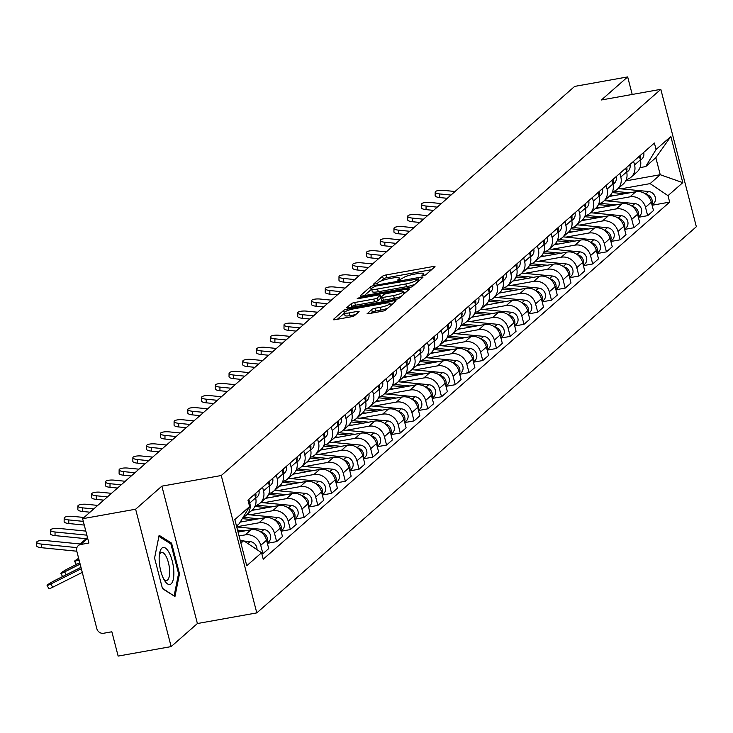 <?xml version="1.0" encoding="UTF-8"?>
<svg xmlns="http://www.w3.org/2000/svg" width="733" height="733" viewBox="0 0 733 733"><rect width="100%" height="100%" fill="white"/><g stroke="black" fill="none" stroke-linecap="round" stroke-linejoin="round"><path stroke-width="1.1" d="M423.253 275.755L425.69 274.893L434.871 266.821A2.84 0.559 -14.5 0 0 435.008 266.583A2.84 0.559 -14.5 0 0 433.121 266.528L386.062 274.957A2.84 0.559 -14.5 0 0 382.58 276.185L373.399 284.257L377.055 283.607L378.246 282.562A9.089 1.778 -14.5 0 1 389.379 278.632L393.3 277.926A9.089 1.778 -14.5 0 1 399.329 278.082A9.089 1.778 -14.5 0 1 398.899 278.861L397.616 280.07L398.935 280.107L402.564 278.201A9.089 1.778 -14.5 0 1 413.696 274.279L417.618 273.574A9.089 1.778 -14.5 0 1 423.647 273.73A9.089 1.778 -14.5 0 1 423.216 274.509L421.933 275.718L423.253 275.755M367.288 313.312A2.84 0.559 -14.5 0 0 367.151 313.55A2.84 0.559 -14.5 0 0 369.038 313.605L382.241 311.241A2.84 0.559 -14.5 0 0 385.723 310.013L395.921 301.043A2.84 0.559 -14.5 0 0 396.058 300.805A2.84 0.559 -14.5 0 0 394.171 300.75L347.112 309.179A2.84 0.559 -14.5 0 0 343.63 310.407L333.423 319.377A2.84 0.559 -14.5 0 0 333.295 319.615A2.84 0.559 -14.5 0 0 335.173 319.661L351.125 316.812A2.84 0.559 -14.5 0 0 354.607 315.584L358.968 311.745A2.84 0.559 -14.5 0 0 359.106 311.498A2.84 0.559 -14.5 0 0 357.218 311.452L349.311 312.872A7.596 1.493 -14.5 0 1 344.272 312.744A7.596 1.493 -14.5 0 1 353.938 308.804L384.917 303.26A7.596 1.493 -14.5 0 1 389.965 303.389A7.596 1.493 -14.5 0 1 380.299 307.319L375.131 308.245A2.84 0.559 -14.5 0 0 371.649 309.473L367.389 313.697M221.265 475.515L161.865 486.153L135.623 509.215L82.609 518.707L574.663 86.402L627.668 76.91L601.417 99.972L660.818 89.334L221.265 475.515L256.797 612.898L696.35 226.717L660.818 89.334M409.133 287.611A2.84 0.559 -14.5 0 0 412.606 286.383L422.813 277.422A2.84 0.559 -14.5 0 0 422.95 277.175A2.84 0.559 -14.5 0 0 421.063 277.129L373.995 285.558A2.84 0.559 -14.5 0 0 370.522 286.786L360.315 295.747A2.84 0.559 -14.5 0 0 360.178 295.995A2.84 0.559 -14.5 0 0 362.065 296.04L409.133 287.611M409.362 289.233L399.164 298.194A2.84 0.559 -14.5 0 1 395.683 299.421L348.624 307.851A2.84 0.559 -14.5 0 1 346.736 307.805A2.84 0.559 -14.5 0 1 346.874 307.558L351.235 303.728A2.84 0.559 -14.5 0 1 354.717 302.5L373.803 299.082A2.84 0.559 -14.5 0 0 377.284 297.855L380.18 295.307A2.84 0.559 -14.5 0 0 380.317 295.06A2.84 0.559 -14.5 0 0 378.43 295.014L358.556 298.569L357.237 298.542L359.766 297.506L407.612 288.939A2.84 0.559 -14.5 0 1 409.5 288.985A2.84 0.559 -14.5 0 1 409.362 289.233M135.623 509.215L171.146 646.598L118.141 656.09L111.856 631.773L103.6 633.257A5.791 5.296 -131.3 0 1 96.848 628.712L76.736 550.959A5.791 5.296 -131.3 0 1 78.248 545.654L87.484 537.536M171.146 646.598L197.397 623.536L256.797 612.898M82.609 518.707L88.904 543.025L80.648 544.509A5.791 5.296 -131.3 0 0 78.248 545.654M632.212 94.456L627.668 76.91M633.605 161.297L634.558 164.971A13.313 12.168 48.7 0 1 631.086 177.166L636.904 172.053A13.313 12.168 -131.3 0 0 640.367 159.858L639.414 156.184M607.144 200.924L629.977 196.838A13.313 12.168 48.7 0 1 645.498 207.283L651.307 202.171A13.313 12.168 -131.3 0 0 635.786 191.725L609.059 196.517M651.307 202.171L653.479 210.554L647.67 215.658L638.37 217.325M631.086 177.166A13.313 12.168 48.7 0 1 626.257 179.658M645.498 207.283L647.67 215.658M619.861 173.364L620.814 177.038A13.313 12.168 48.7 0 1 617.351 189.233L623.16 184.13A13.313 12.168 -131.3 0 0 626.623 171.934L625.68 168.26M624.626 229.402L633.926 227.734L639.735 222.63L637.573 214.247A13.313 12.168 -131.3 0 0 622.051 203.801L595.324 208.593M617.351 189.233A13.313 12.168 48.7 0 1 612.513 191.734M593.4 213.001L616.233 208.914A13.313 12.168 48.7 0 1 631.754 219.359L633.926 227.734M606.118 185.44L607.071 189.114A13.313 12.168 48.7 0 1 603.607 201.309L609.416 196.206A13.313 12.168 -131.3 0 0 612.889 184.01L611.936 180.336M610.882 241.478L620.182 239.81L626 234.697L623.829 226.323A13.313 12.168 -131.3 0 0 608.308 215.878L581.581 220.66M603.607 201.309A13.313 12.168 48.7 0 1 598.769 203.801M579.656 225.077L602.489 220.981A13.313 12.168 48.7 0 1 618.011 231.426L620.182 239.81M592.383 197.516L593.327 201.19A13.313 12.168 48.7 0 1 589.863 213.385L595.682 208.273A13.313 12.168 -131.3 0 0 599.145 196.078L598.192 192.403M597.138 253.545L606.438 251.877L612.257 246.774L610.085 238.39A13.313 12.168 -131.3 0 0 594.564 227.945L567.837 232.737M589.863 213.385A13.313 12.168 48.7 0 1 585.035 215.878M565.922 237.144L588.755 233.057A13.313 12.168 48.7 0 1 604.276 243.503L606.438 251.877M578.639 209.583L579.592 213.257A13.313 12.168 48.7 0 1 576.12 225.452L581.938 220.349A13.313 12.168 -131.3 0 0 585.401 208.154L584.448 204.48M583.404 265.621L592.695 263.953L598.513 258.85L596.341 250.466A13.313 12.168 -131.3 0 0 580.82 240.021L554.093 244.813M576.12 225.452A13.313 12.168 48.7 0 1 571.291 227.954M552.178 249.22L575.011 245.134A13.313 12.168 48.7 0 1 590.532 255.57L592.695 263.953M564.896 221.659L565.849 225.333A13.313 12.168 48.7 0 1 562.385 237.529L568.194 232.425A13.313 12.168 -131.3 0 0 571.658 220.23L570.714 216.556M569.66 277.697L578.96 276.029L584.769 270.917L582.607 262.542A13.313 12.168 -131.3 0 0 567.085 252.097L540.358 256.88M562.385 237.529A13.313 12.168 48.7 0 1 557.547 240.021M538.434 261.296L561.267 257.201A13.313 12.168 48.7 0 1 576.789 267.646L578.96 276.029M551.152 233.735L552.105 237.41A13.313 12.168 48.7 0 1 548.641 249.605L554.45 244.492A13.313 12.168 -131.3 0 0 557.923 232.297L556.97 228.623M555.916 289.764L565.216 288.096L571.025 282.993L568.863 274.609A13.313 12.168 -131.3 0 0 553.342 264.164L526.615 268.956M548.641 249.605A13.313 12.168 48.7 0 1 543.804 252.097M524.691 273.363L547.524 269.277A13.313 12.168 48.7 0 1 563.045 279.722L565.216 288.096M537.417 245.802L538.361 249.477A13.313 12.168 48.7 0 1 534.898 261.672L540.716 256.568A13.313 12.168 -131.3 0 0 544.179 244.373L543.226 240.699M542.173 301.84L551.473 300.173L557.291 295.069L555.119 286.685A13.313 12.168 -131.3 0 0 539.598 276.24L512.871 281.023M534.898 261.672A13.313 12.168 48.7 0 1 530.069 264.173M510.956 285.439L533.789 281.353A13.313 12.168 48.7 0 1 549.31 291.789L551.473 300.173M523.674 257.879L524.626 261.553A13.313 12.168 48.7 0 1 521.154 273.748L526.972 268.644A13.313 12.168 -131.3 0 0 530.435 256.449L529.483 252.775M528.438 313.916L537.729 312.249L543.547 307.136L541.375 298.762A13.313 12.168 -131.3 0 0 525.854 288.316L499.127 293.099M521.154 273.748A13.313 12.168 48.7 0 1 516.325 276.24M497.212 297.516L520.045 293.42A13.313 12.168 48.7 0 1 535.566 303.865L537.729 312.249M509.93 269.955L510.883 273.629A13.313 12.168 48.7 0 1 507.419 285.824L513.228 280.712A13.313 12.168 -131.3 0 0 516.692 268.516L515.748 264.842M514.694 325.983L523.994 324.316L529.803 319.212L527.641 310.829A13.313 12.168 -131.3 0 0 512.12 300.383L485.393 305.175M507.419 285.824A13.313 12.168 48.7 0 1 502.581 288.316M483.468 309.583L506.301 305.496A13.313 12.168 48.7 0 1 521.823 315.941L523.994 324.316M496.186 282.022L497.139 285.696A13.313 12.168 48.7 0 1 493.675 297.891L499.485 292.788A13.313 12.168 -131.3 0 0 502.957 280.592L502.004 276.918M500.951 338.06L510.25 336.392L516.059 331.289L513.897 322.905A13.313 12.168 -131.3 0 0 498.376 312.46L471.649 317.242M493.675 297.891A13.313 12.168 48.7 0 1 488.838 300.393M469.725 321.659L492.558 317.572A13.313 12.168 48.7 0 1 508.079 328.008L510.25 336.392M482.451 294.098L483.395 297.772A13.313 12.168 48.7 0 1 479.932 309.967L485.75 304.864A13.313 12.168 -131.3 0 0 489.213 292.669L488.26 288.994M487.207 350.127L496.507 348.468L502.325 343.356L500.153 334.981A13.313 12.168 -131.3 0 0 484.632 324.536L457.905 329.319M479.932 309.967A13.313 12.168 48.7 0 1 475.103 312.46M455.99 333.726L478.823 329.639A13.313 12.168 48.7 0 1 494.344 340.085L496.507 348.468M468.708 306.174L469.661 309.848A13.313 12.168 48.7 0 1 466.188 322.044L472.006 316.931A13.313 12.168 -131.3 0 0 475.47 304.736L474.517 301.061M473.472 362.203L482.763 360.535L488.581 355.432L486.41 347.048A13.313 12.168 -131.3 0 0 470.888 336.603L444.161 341.395M466.188 322.044A13.313 12.168 48.7 0 1 461.359 324.536M442.246 345.802L465.079 341.715A13.313 12.168 48.7 0 1 480.601 352.161L482.763 360.535M454.964 318.241L455.917 321.915A13.313 12.168 48.7 0 1 452.453 334.111L458.262 329.007A13.313 12.168 -131.3 0 0 461.726 316.812L460.782 313.138M459.728 374.279L469.028 372.611L474.837 367.508L472.675 359.124A13.313 12.168 -131.3 0 0 457.154 348.679L430.427 353.462M452.453 334.111A13.313 12.168 48.7 0 1 447.616 336.612M428.503 357.878L451.336 353.782A13.313 12.168 48.7 0 1 466.857 364.228L469.028 372.611M441.22 330.317L442.173 333.991A13.313 12.168 48.7 0 1 438.71 346.187L444.519 341.083A13.313 12.168 -131.3 0 0 447.991 328.888L447.038 325.214M445.985 386.346L455.285 384.688L461.094 379.575L458.931 371.2A13.313 12.168 -131.3 0 0 443.41 360.755L416.683 365.538M438.71 346.187A13.313 12.168 48.7 0 1 433.872 348.679M414.759 369.945L437.592 365.859A13.313 12.168 48.7 0 1 453.113 376.304L455.285 384.688M427.486 342.393L428.429 346.068A13.313 12.168 48.7 0 1 424.966 358.263L430.784 353.15A13.313 12.168 -131.3 0 0 434.248 340.955L433.295 337.281M432.241 398.422L441.541 396.755L447.359 391.651L445.188 383.267A13.313 12.168 -131.3 0 0 429.666 372.822L402.939 377.614M424.966 358.263A13.313 12.168 48.7 0 1 420.137 360.755M401.024 382.021L423.857 377.935A13.313 12.168 48.7 0 1 439.379 388.38L441.541 396.755M413.742 354.46L414.695 358.135A13.313 12.168 48.7 0 1 411.222 370.33L417.04 365.226A13.313 12.168 -131.3 0 0 420.504 353.031L419.551 349.357M418.506 410.498L427.797 408.831L433.615 403.727L431.444 395.344A13.313 12.168 -131.3 0 0 415.923 384.898L389.196 389.681M411.222 370.33A13.313 12.168 48.7 0 1 406.394 372.831M387.281 394.097L410.114 390.002A13.313 12.168 48.7 0 1 425.635 400.447L427.797 408.831M399.998 366.537L400.951 370.211A13.313 12.168 48.7 0 1 397.488 382.406L403.297 377.303A13.313 12.168 -131.3 0 0 406.76 365.107L405.816 361.433M404.763 422.565L414.063 420.907L419.872 415.794L417.709 407.42A13.313 12.168 -131.3 0 0 402.188 396.974L375.461 401.757M397.488 382.406A13.313 12.168 48.7 0 1 392.65 384.898M373.537 406.164L396.37 402.078A13.313 12.168 48.7 0 1 411.891 412.523L414.063 420.907M386.254 378.613L387.207 382.287A13.313 12.168 48.7 0 1 383.744 394.482L389.553 389.37A13.313 12.168 -131.3 0 0 393.025 377.174L392.073 373.5M391.019 434.642L400.319 432.974L406.128 427.87L403.965 419.487A13.313 12.168 -131.3 0 0 388.444 409.041L361.717 413.833M383.744 394.482A13.313 12.168 48.7 0 1 378.906 396.974M359.793 418.241L382.626 414.154A13.313 12.168 48.7 0 1 398.147 424.599L400.319 432.974M372.52 390.68L373.464 394.354A13.313 12.168 48.7 0 1 370 406.549L375.818 401.446A13.313 12.168 -131.3 0 0 379.282 389.25L378.329 385.576M377.275 446.718L386.575 445.05L392.393 439.947L390.222 431.563A13.313 12.168 -131.3 0 0 374.7 421.118L347.973 425.9M370 406.549A13.313 12.168 48.7 0 1 365.171 409.051M346.058 430.317L368.891 426.221A13.313 12.168 48.7 0 1 384.413 436.666L386.575 445.05M358.776 402.756L359.729 406.43A13.313 12.168 48.7 0 1 356.256 418.625L362.075 413.522A13.313 12.168 -131.3 0 0 365.538 401.317L364.585 397.653M363.541 458.785L372.831 457.126L378.649 452.014L376.478 443.639A13.313 12.168 -131.3 0 0 360.957 433.194L334.23 437.977M356.256 418.625A13.313 12.168 48.7 0 1 351.428 421.118M332.315 442.384L355.148 438.297A13.313 12.168 48.7 0 1 370.669 448.743L372.831 457.126M345.032 414.832L345.985 418.506A13.313 12.168 48.7 0 1 342.522 430.702L348.331 425.589A13.313 12.168 -131.3 0 0 351.794 413.394L350.85 409.72M349.797 470.861L359.097 469.193L364.906 464.09L362.743 455.706A13.313 12.168 -131.3 0 0 347.222 445.261L320.495 450.053M342.522 430.702A13.313 12.168 48.7 0 1 337.684 433.194M318.571 454.46L341.404 450.374A13.313 12.168 48.7 0 1 356.925 460.819L359.097 469.193M331.289 426.899L332.241 430.573A13.313 12.168 48.7 0 1 328.778 442.769L334.587 437.665A13.313 12.168 -131.3 0 0 338.06 425.47L337.107 421.796M336.053 482.937L345.353 481.269L351.162 476.166L349 467.782A13.313 12.168 -131.3 0 0 333.478 457.337L306.751 462.12M328.778 442.769A13.313 12.168 48.7 0 1 323.94 445.261M304.827 466.536L327.66 462.441A13.313 12.168 48.7 0 1 343.181 472.886L345.353 481.269M317.554 438.975L318.498 442.65A13.313 12.168 48.7 0 1 315.034 454.845L320.852 449.732A13.313 12.168 -131.3 0 0 324.316 437.537L323.363 433.872M322.309 495.004L331.609 493.346L337.427 488.233L335.256 479.858A13.313 12.168 -131.3 0 0 319.735 469.413L293.008 474.196M315.034 454.845A13.313 12.168 48.7 0 1 310.206 457.337M291.083 478.603L313.926 474.517A13.313 12.168 48.7 0 1 329.447 484.962L331.609 493.346M303.81 451.052L304.763 454.726A13.313 12.168 48.7 0 1 301.29 466.921L307.109 461.808A13.313 12.168 -131.3 0 0 310.572 449.613L309.619 445.939M308.575 507.08L317.865 505.413L323.684 500.309L321.512 491.925A13.313 12.168 -131.3 0 0 305.991 481.48L279.264 486.272M301.29 466.921A13.313 12.168 48.7 0 1 296.462 469.413M277.349 490.679L300.182 486.593A13.313 12.168 48.7 0 1 315.703 497.038L317.865 505.413M290.066 463.119L291.019 466.793A13.313 12.168 48.7 0 1 287.547 478.988L293.365 473.885A13.313 12.168 -131.3 0 0 296.828 461.689L295.885 458.015M294.831 519.156L304.131 517.489L309.94 512.376L307.778 504.002A13.313 12.168 -131.3 0 0 292.256 493.556L265.529 498.339M287.547 478.988A13.313 12.168 48.7 0 1 282.718 481.48M263.605 502.756L286.438 498.66A13.313 12.168 48.7 0 1 301.959 509.105L304.131 517.489M276.323 475.195L277.276 478.869A13.313 12.168 48.7 0 1 273.812 491.064L279.621 485.952A13.313 12.168 -131.3 0 0 283.094 473.756L282.141 470.082M281.087 531.223L290.387 529.565L296.196 524.452L294.034 516.078A13.313 12.168 -131.3 0 0 278.513 505.633L251.786 510.415M273.812 491.064A13.313 12.168 48.7 0 1 268.974 493.556M249.861 514.823L272.694 510.736A13.313 12.168 48.7 0 1 288.216 521.181L290.387 529.565M262.588 487.271L263.532 490.945A13.313 12.168 48.7 0 1 260.068 503.14L265.877 498.028A13.313 12.168 -131.3 0 0 269.35 485.832L268.397 482.158M267.343 543.3L276.643 541.632L282.462 536.529L280.29 528.145A13.313 12.168 -131.3 0 0 264.769 517.7L240.222 522.098M260.068 503.14A13.313 12.168 48.7 0 1 255.24 505.633M236.695 526.798L258.96 522.812A13.313 12.168 48.7 0 1 274.481 533.258L276.643 541.632M248.844 499.338L249.788 503.012A13.313 12.168 48.7 0 1 246.325 515.207L252.143 510.104A13.313 12.168 -131.3 0 0 255.606 497.909L254.653 494.234M261.864 553.891L262.9 553.708L268.718 548.596L266.546 540.221A13.313 12.168 -131.3 0 0 251.025 529.776L238.06 532.094M246.325 515.207A13.313 12.168 48.7 0 1 243.228 517.141M239.068 535.988L245.216 534.879A13.313 12.168 48.7 0 1 260.737 545.325L262.9 553.708M620.888 188.857L650.107 183.617L660.241 174.72L655.833 157.687L645.709 166.583L639.991 167.61M625.689 180.904L660.241 174.72L682.79 182.654L667.992 195.656L650.107 183.617M645.709 166.583L656.053 149.495L670.851 136.494L682.79 182.654M240.919 543.126L243.677 540.707L261.562 552.737L263.229 559.197L669.66 202.106L667.992 195.656M261.562 552.737L246.764 565.739L234.826 519.578L249.623 506.576L239.27 523.664L236.512 526.092M656.053 149.495L654.386 143.036L247.956 500.117L249.623 506.576M161.865 486.153L197.397 623.536M162.497 588.691L174.958 596.525L179.493 573.756L171.577 543.135L159.116 535.292L154.581 558.07L162.497 588.691M243.677 540.707L240.442 541.284M652.104 205.258L669.66 202.106M670.851 136.494L655.833 157.687M170.056 543.41L171.577 543.135M178.513 573.93L179.493 573.756M431.627 269.671L386.767 277.706A2.84 0.559 -14.5 0 0 383.295 278.934L380.812 281.115M371.649 289.26A2.84 0.559 -14.5 0 0 371.228 289.535L364.274 295.646M419.569 280.272L418.726 280.418M418.204 278.916L375.663 286.108L371.979 288.069A9.089 1.778 -14.5 0 0 371.539 288.848A9.089 1.778 -14.5 0 0 377.577 289.004L405.816 283.946A9.089 1.778 -14.5 0 0 416.949 280.015L418.204 278.916L418.735 280.996M371.539 288.848L372.254 291.587A9.089 1.778 -14.5 0 0 378.283 291.743L377.577 289.004M415.089 284.202A9.089 1.778 -14.5 0 1 406.522 286.685L378.283 291.743M350.832 307.457L351.95 306.476L351.235 303.728M380.949 297.992A2.84 0.559 -14.5 0 1 380.894 298.056L377.99 300.603A2.84 0.559 -14.5 0 1 374.517 301.831L355.432 305.249A2.84 0.559 -14.5 0 0 351.95 306.476M380.72 296.636L381.801 296.434M403.526 292.549L406.119 292.082M393.612 295.536A7.596 1.493 -14.5 0 0 403.278 291.597A7.596 1.493 -14.5 0 0 398.239 291.468L387.317 293.42A2.84 0.559 -14.5 0 0 383.845 294.648L380.94 297.195A2.84 0.559 -14.5 0 0 380.812 297.442A2.84 0.559 -14.5 0 0 382.69 297.488L393.612 295.536L394.317 298.276A7.596 1.493 -14.5 0 0 401.391 296.242M381.655 299.944A2.84 0.559 -14.5 0 0 381.517 300.182A2.84 0.559 -14.5 0 0 383.405 300.237L382.69 297.488M394.317 298.276L383.405 300.237M387.876 308.117A7.596 1.493 -14.5 0 1 381.004 310.068L375.846 310.994A2.84 0.559 -14.5 0 0 372.364 312.221L371.246 313.211M344.272 312.744L344.977 315.492A7.596 1.493 -14.5 0 0 350.026 315.621L349.311 312.872M355.725 314.594L350.026 315.621M344.373 313.128A2.84 0.559 -14.5 0 0 344.345 313.156L337.382 319.267M392.677 303.893L390.213 304.342M612.156 192.568L624.525 193.75M610.177 195.473L613.274 195.766M613.961 191.286L629.839 192.797M618.084 188.583L648.632 191.496A7.238 6.615 48.7 0 1 654.99 196.435A7.238 6.615 48.7 0 1 653.369 203.875L652.049 205.029M646.103 194.373A7.238 6.615 48.7 0 1 651.857 204.287M455.037 191.505L443.868 190.388A6.652 1.887 0.6 0 0 435.191 192.11A6.652 1.887 0.6 0 0 439.818 193.952L439.782 197.562A6.652 1.887 -179.4 0 1 435.155 195.711L435.191 192.11M640.275 159.501A7.238 6.615 -131.3 0 0 640.495 155.24M640.468 160.252L641.787 159.088A7.238 6.615 -131.3 0 0 643.666 152.455M450.987 195.06L439.818 193.952M447.295 198.304L439.782 197.562M598.412 204.644L610.781 205.817M596.442 207.54L599.53 207.833M600.217 203.353L616.096 204.864M604.349 200.659L634.888 203.572A7.238 6.615 48.7 0 1 641.256 208.511A7.238 6.615 48.7 0 1 639.625 215.951L638.306 217.105M632.359 206.449A7.238 6.615 48.7 0 1 638.113 216.363M584.677 216.711L597.038 217.893M582.698 219.616L585.786 219.909M586.473 215.429L602.352 216.941M590.606 212.735L621.153 215.649A7.238 6.615 48.7 0 1 627.512 220.587A7.238 6.615 48.7 0 1 625.89 228.018L624.571 229.182M618.625 218.526A7.238 6.615 48.7 0 1 624.379 228.43M570.934 228.788L583.294 229.97M568.955 231.683L572.042 231.985M572.739 227.505L588.608 229.017M576.862 224.802L607.41 227.716A7.238 6.615 48.7 0 1 613.768 232.654A7.238 6.615 48.7 0 1 612.147 240.094L610.827 241.249M604.881 230.593A7.238 6.615 48.7 0 1 610.635 240.506M169.158 552.719A18.811 6.67 79.8 0 0 159.693 552.819A18.811 6.67 79.8 0 0 163.853 579.29A18.811 6.67 79.8 0 0 164.696 580.738A18.811 6.67 79.8 0 0 173.51 578.145A18.811 6.67 79.8 0 0 169.158 552.719M163.651 578.896A14.239 5.049 79.8 0 0 166.583 580.463A14.239 5.049 79.8 0 0 169.644 571.319A14.239 5.049 79.8 0 0 166.079 556.384A14.239 5.049 79.8 0 0 161.562 552.425A14.239 5.049 79.8 0 0 159.354 554.908M173.721 595.755L162.387 588.251M158.905 536.382L170.908 543.941L178.577 573.6L174.179 595.672M441.293 203.572L430.134 202.464A6.652 1.887 0.6 0 0 421.448 204.177A6.652 1.887 0.6 0 0 426.075 206.028L426.047 209.629A6.652 1.887 -179.4 0 1 421.411 207.787L421.448 204.177M626.532 171.577A7.238 6.615 -131.3 0 0 626.752 167.316M626.724 172.328L628.044 171.165A7.238 6.615 -131.3 0 0 629.931 164.522M437.244 207.137L426.075 206.028M433.551 210.38L426.047 209.629M427.559 215.649L416.39 214.54A6.652 1.887 0.6 0 0 407.704 216.253A6.652 1.887 0.6 0 0 412.34 218.095L412.303 221.705A6.652 1.887 -179.4 0 1 407.667 219.863L407.704 216.253M612.797 183.653A7.238 6.615 -131.3 0 0 613.017 179.383M612.98 184.395L614.3 183.232A7.238 6.615 -131.3 0 0 616.187 176.598M423.5 219.213L412.34 218.095M419.817 222.456L412.303 221.705M413.815 227.725L402.646 226.607A6.652 1.887 0.6 0 0 393.96 228.329A6.652 1.887 0.6 0 0 398.596 230.171L398.56 233.781A6.652 1.887 -179.4 0 1 393.933 231.93L393.96 228.329M599.053 195.72A7.238 6.615 -131.3 0 0 599.273 191.46M599.237 196.471L600.565 195.308A7.238 6.615 -131.3 0 0 602.444 188.674M409.765 231.28L398.596 230.171M406.073 234.523L398.56 233.781M557.19 240.864L569.559 242.037M555.211 243.759L558.299 244.052M558.995 239.572L574.874 241.084M563.118 236.878L593.666 239.792A7.238 6.615 48.7 0 1 600.025 244.73A7.238 6.615 48.7 0 1 598.403 252.17L597.083 253.325M591.137 242.669A7.238 6.615 48.7 0 1 596.891 252.583M543.446 252.931L555.816 254.113M541.476 255.835L544.564 256.129M545.251 251.648L561.13 253.16M549.384 248.954L579.922 251.868A7.238 6.615 48.7 0 1 586.29 256.807A7.238 6.615 48.7 0 1 584.659 264.237L583.34 265.401M577.393 254.745A7.238 6.615 48.7 0 1 583.147 264.65M400.071 239.792L388.902 238.683A6.652 1.887 0.6 0 0 380.225 240.397A6.652 1.887 0.6 0 0 384.852 242.247L384.816 245.848A6.652 1.887 -179.4 0 1 380.189 244.007L380.225 240.397M585.31 207.796A7.238 6.615 -131.3 0 0 585.53 203.536M585.502 208.548L586.821 207.384A7.238 6.615 -131.3 0 0 588.7 200.741M396.022 243.356L384.852 242.247M392.329 246.6L384.816 245.848M386.328 251.868L375.168 250.759A6.652 1.887 0.6 0 0 366.482 252.473A6.652 1.887 0.6 0 0 371.109 254.314L371.072 257.924A6.652 1.887 -179.4 0 1 366.445 256.083L366.482 252.473M571.566 219.863A7.238 6.615 -131.3 0 0 571.786 215.603M571.758 220.615L573.078 219.451A7.238 6.615 -131.3 0 0 574.965 212.817M382.278 255.432L371.109 254.314M378.585 258.676L371.072 257.924M529.712 265.007L542.072 266.189M527.733 267.902L530.82 268.205M531.507 263.724L547.386 265.236M535.64 261.021L566.188 263.935A7.238 6.615 48.7 0 1 572.546 268.874A7.238 6.615 48.7 0 1 570.925 276.314L569.605 277.468M563.659 266.812A7.238 6.615 48.7 0 1 569.413 276.726M515.968 277.083L528.328 278.256M513.989 279.979L517.077 280.272M517.773 275.791L533.642 277.303M521.896 273.097L552.444 276.011A7.238 6.615 48.7 0 1 558.803 280.95A7.238 6.615 48.7 0 1 557.181 288.39L555.861 289.544M549.915 278.888A7.238 6.615 48.7 0 1 555.669 288.802M502.224 289.15L514.593 290.332M500.245 292.055L503.333 292.348M504.029 287.867L519.908 289.379M508.152 285.174L538.7 288.087A7.238 6.615 48.7 0 1 545.059 293.026A7.238 6.615 48.7 0 1 543.437 300.457L542.118 301.62M536.171 290.964A7.238 6.615 48.7 0 1 541.925 300.869M488.48 301.226L500.85 302.408M486.51 304.122L489.598 304.424M490.285 299.944L506.164 301.455M494.418 297.241L524.956 300.154A7.238 6.615 48.7 0 1 531.324 305.093A7.238 6.615 48.7 0 1 529.693 312.533L528.374 313.687M522.427 303.031A7.238 6.615 48.7 0 1 528.181 312.945M474.746 313.303L487.106 314.475M472.767 316.198L475.854 316.491M476.542 312.011L492.42 313.522M480.674 309.317L511.222 312.231A7.238 6.615 48.7 0 1 517.58 317.169A7.238 6.615 48.7 0 1 515.959 324.609L514.639 325.764M508.693 315.108A7.238 6.615 48.7 0 1 514.447 325.021M461.002 325.37L473.362 326.551M459.023 328.274L462.111 328.567M462.807 324.087L478.676 325.599M466.93 321.393L497.478 324.307A7.238 6.615 48.7 0 1 503.837 329.245A7.238 6.615 48.7 0 1 502.215 336.676L500.896 337.84M494.949 327.184A7.238 6.615 48.7 0 1 500.703 337.088M447.258 337.446L459.628 338.628M445.279 340.341L448.367 340.643M449.063 336.163L464.942 337.675M453.186 333.46L483.734 336.374A7.238 6.615 48.7 0 1 490.093 341.312A7.238 6.615 48.7 0 1 488.471 348.752L487.152 349.907M481.205 339.251A7.238 6.615 48.7 0 1 486.959 349.165M433.515 349.522L445.884 350.695M431.535 352.417L434.632 352.71M435.32 348.23L451.198 349.742M439.452 345.536L469.99 348.45A7.238 6.615 48.7 0 1 476.358 353.388A7.238 6.615 48.7 0 1 474.727 360.828L473.408 361.983M467.462 351.327A7.238 6.615 48.7 0 1 473.216 361.241M372.593 263.944L361.424 262.826A6.652 1.887 0.6 0 0 352.738 264.549A6.652 1.887 0.6 0 0 357.374 266.391L357.337 270.001A6.652 1.887 -179.4 0 1 352.701 268.15L352.738 264.549M557.831 231.94A7.238 6.615 -131.3 0 0 558.051 227.679M558.015 232.691L559.334 231.527A7.238 6.615 -131.3 0 0 561.221 224.894M368.534 267.499L357.374 266.391M364.842 270.743L357.337 270.001M358.849 276.011L347.68 274.902A6.652 1.887 0.6 0 0 338.994 276.616A6.652 1.887 0.6 0 0 343.63 278.467L343.594 282.068A6.652 1.887 -179.4 0 1 338.967 280.226L338.994 276.616M544.088 244.016A7.238 6.615 -131.3 0 0 544.307 239.746M544.271 244.767L545.599 243.603A7.238 6.615 -131.3 0 0 547.478 236.961M354.799 279.575L343.63 278.467M351.107 282.819L343.594 282.068M345.106 288.087L333.936 286.979A6.652 1.887 0.6 0 0 325.26 288.692A6.652 1.887 0.6 0 0 329.887 290.534L329.85 294.144A6.652 1.887 -179.4 0 1 325.223 292.302L325.26 288.692M530.344 256.083A7.238 6.615 -131.3 0 0 530.564 251.822M530.527 256.834L531.856 255.67A7.238 6.615 -131.3 0 0 533.734 249.037M341.056 291.652L329.887 290.534M337.363 294.895L329.85 294.144M331.362 300.163L320.202 299.046A6.652 1.887 0.6 0 0 311.516 300.768A6.652 1.887 0.6 0 0 316.143 302.61L316.106 306.22A6.652 1.887 -179.4 0 1 311.479 304.369L311.516 300.768M516.6 268.159A7.238 6.615 -131.3 0 0 516.82 263.898M516.792 268.91L518.112 267.747A7.238 6.615 -131.3 0 0 519.999 261.113M327.312 303.719L316.143 302.61M323.62 306.962L316.106 306.22M317.627 312.231L306.458 311.122A6.652 1.887 0.6 0 0 297.772 312.835A6.652 1.887 0.6 0 0 302.408 314.686L302.372 318.287A6.652 1.887 -179.4 0 1 297.735 316.445L297.772 312.835M502.856 280.235A7.238 6.615 -131.3 0 0 503.085 275.965M503.049 280.986L504.368 279.823A7.238 6.615 -131.3 0 0 506.256 273.18M313.568 315.795L302.408 314.686M309.876 319.038L302.372 318.287M303.883 324.307L292.714 323.198A6.652 1.887 0.6 0 0 284.028 324.911A6.652 1.887 0.6 0 0 288.665 326.753L288.628 330.363A6.652 1.887 -179.4 0 1 284.001 328.521L284.028 324.911M489.122 292.302A7.238 6.615 -131.3 0 0 489.342 288.042M489.305 293.053L490.634 291.89A7.238 6.615 -131.3 0 0 492.512 285.256M299.834 327.871L288.665 326.753M296.141 331.114L288.628 330.363M290.14 336.383L278.971 335.265A6.652 1.887 0.6 0 0 270.294 336.988A6.652 1.887 0.6 0 0 274.921 338.829L274.884 342.439A6.652 1.887 -179.4 0 1 270.257 340.588L270.294 336.988M475.378 304.378A7.238 6.615 -131.3 0 0 475.598 300.118M475.561 305.13L476.89 303.966A7.238 6.615 -131.3 0 0 478.768 297.332M286.09 339.938L274.921 338.829M282.397 343.181L274.884 342.439M276.396 348.45L265.236 347.341A6.652 1.887 0.6 0 0 256.55 349.055A6.652 1.887 0.6 0 0 261.177 350.905L261.14 354.506A6.652 1.887 -179.4 0 1 256.513 352.665L256.55 349.055M461.634 316.454A7.238 6.615 -131.3 0 0 461.854 312.185M461.827 317.206L463.146 316.042A7.238 6.615 -131.3 0 0 465.034 309.399M272.346 352.014L261.177 350.905M268.654 355.258L261.14 354.506M419.78 361.589L432.14 362.771M417.801 364.493L420.889 364.787M421.576 360.306L437.454 361.818M425.708 357.612L456.256 360.526A7.238 6.615 48.7 0 1 462.615 365.465A7.238 6.615 48.7 0 1 460.993 372.895L459.673 374.059M453.727 363.403A7.238 6.615 48.7 0 1 459.481 373.308M406.036 373.665L418.396 374.847M404.057 376.56L407.145 376.863M407.841 372.373L423.711 373.894M411.964 369.679L442.512 372.593A7.238 6.615 48.7 0 1 448.871 377.532A7.238 6.615 48.7 0 1 447.249 384.972L445.93 386.126M439.983 375.47A7.238 6.615 48.7 0 1 445.737 385.384M392.292 385.741L404.662 386.914M390.313 388.637L393.401 388.93M394.097 384.449L409.976 385.961M398.221 381.756L428.768 384.669A7.238 6.615 48.7 0 1 435.127 389.608A7.238 6.615 48.7 0 1 433.505 397.048L432.186 398.202M426.24 387.546A7.238 6.615 48.7 0 1 431.994 397.46M378.549 397.808L390.918 398.99M376.57 400.713L379.667 401.006M380.354 396.526L396.232 398.037M384.486 393.832L415.025 396.745A7.238 6.615 48.7 0 1 421.393 401.684A7.238 6.615 48.7 0 1 419.762 409.115L418.442 410.278M412.496 399.622A7.238 6.615 48.7 0 1 418.25 409.527M364.805 409.884L377.174 411.066M362.835 412.78L365.923 413.082M366.61 408.593L382.489 410.114M370.742 405.899L401.281 408.812A7.238 6.615 48.7 0 1 407.649 413.751A7.238 6.615 48.7 0 1 406.018 421.191L404.708 422.345M398.761 411.689A7.238 6.615 48.7 0 1 404.515 421.603M351.07 421.961L363.431 423.133M349.091 424.856L352.179 425.149M352.875 420.669L368.745 422.181M356.998 417.975L387.546 420.889A7.238 6.615 48.7 0 1 393.905 425.827A7.238 6.615 48.7 0 1 392.283 433.267L390.964 434.422M385.017 423.766A7.238 6.615 48.7 0 1 390.771 433.679M337.327 434.028L349.696 435.21M335.348 436.932L338.435 437.225M339.132 432.745L355.01 434.257M343.255 430.051L373.803 432.956A7.238 6.615 48.7 0 1 380.161 437.903A7.238 6.615 48.7 0 1 378.54 445.334L377.22 446.498M371.274 435.842A7.238 6.615 48.7 0 1 377.028 445.746M323.583 446.104L335.952 447.286M321.604 448.999L324.701 449.302M325.388 444.812L341.266 446.333M329.52 442.118L360.059 445.032A7.238 6.615 48.7 0 1 366.427 449.97A7.238 6.615 48.7 0 1 364.796 457.41L363.476 458.565M357.53 447.909A7.238 6.615 48.7 0 1 363.284 457.823M309.839 458.18L322.208 459.353M307.869 461.075L310.957 461.369M311.644 456.888L327.523 458.4M315.776 454.194L346.315 457.108A7.238 6.615 48.7 0 1 352.683 462.047A7.238 6.615 48.7 0 1 351.052 469.486L349.742 470.641M343.795 459.985A7.238 6.615 48.7 0 1 349.549 469.899M296.105 470.247L308.465 471.429M294.125 473.151L297.213 473.445M297.91 468.964L313.779 470.476M302.033 466.27L332.58 469.175A7.238 6.615 48.7 0 1 338.939 474.123A7.238 6.615 48.7 0 1 337.317 481.554L335.998 482.717M330.052 472.061A7.238 6.615 48.7 0 1 335.806 481.966M282.361 482.323L294.73 483.505M280.382 485.219L283.469 485.512M284.166 481.031L300.044 482.552M288.289 478.337L318.837 481.251A7.238 6.615 48.7 0 1 325.195 486.19A7.238 6.615 48.7 0 1 323.574 493.63L322.254 494.784M316.308 484.128A7.238 6.615 48.7 0 1 322.062 494.042M268.617 494.39L280.986 495.572M266.638 497.295L269.735 497.588M270.422 493.107L286.301 494.619M274.554 490.414L305.093 493.327A7.238 6.615 48.7 0 1 311.461 498.266A7.238 6.615 48.7 0 1 309.83 505.706L308.511 506.86M302.564 496.204A7.238 6.615 48.7 0 1 308.318 506.118M254.873 506.466L267.243 507.648M252.903 509.371L255.991 509.664M256.678 505.184L272.557 506.695M260.811 502.49L291.349 505.394A7.238 6.615 48.7 0 1 297.717 510.342A7.238 6.615 48.7 0 1 296.086 517.773L294.776 518.937M288.829 508.281A7.238 6.615 48.7 0 1 294.584 518.185M78.642 558.317A6.652 0.623 -29 0 0 74.574 561.267A6.652 0.623 -29 0 0 78.367 559.829L79.613 562.083M242.311 518.652L253.499 519.715M240.543 521.575L242.247 521.731M243.145 517.278L258.813 518.772M247.067 514.557L277.615 517.471A7.238 6.615 48.7 0 1 283.973 522.409A7.238 6.615 48.7 0 1 282.352 529.849L281.032 531.004M275.086 520.348A7.238 6.615 48.7 0 1 280.84 530.261M78.953 559.526L78.367 559.829M79.787 562.752L68.673 568.341A6.652 0.623 -29 0 0 60.83 573.343A6.652 0.623 -29 0 0 64.623 571.896L66.208 574.754M237.941 531.617L239.764 531.791M237.556 530.124L245.079 530.839M236.732 526.954L263.871 529.547A7.238 6.615 48.7 0 1 270.23 534.485A7.238 6.615 48.7 0 1 268.608 541.925L267.288 543.08M261.342 532.424A7.238 6.615 48.7 0 1 267.096 542.338M80.135 564.108L64.623 571.896M262.661 360.526L251.492 359.417A6.652 1.887 0.6 0 0 242.806 361.131A6.652 1.887 0.6 0 0 247.442 362.972L247.406 366.582A6.652 1.887 -179.4 0 1 242.77 364.741L242.806 361.131M447.89 328.521A7.238 6.615 -131.3 0 0 448.12 324.261M448.083 329.273L449.402 328.109A7.238 6.615 -131.3 0 0 451.29 321.475M258.602 364.09L247.442 362.972M254.91 367.334L247.406 366.582M248.918 372.602L237.749 371.484A6.652 1.887 0.6 0 0 229.062 373.198A6.652 1.887 0.6 0 0 233.699 375.049L233.662 378.659A6.652 1.887 -179.4 0 1 229.035 376.808L229.062 373.198M434.156 340.598A7.238 6.615 -131.3 0 0 434.376 336.337M434.339 341.349L435.668 340.185A7.238 6.615 -131.3 0 0 437.546 333.552M244.868 376.157L233.699 375.049M241.175 379.401L233.662 378.659M235.174 384.669L224.005 383.561A6.652 1.887 0.6 0 0 215.328 385.274A6.652 1.887 0.6 0 0 219.955 387.116L219.918 390.726A6.652 1.887 -179.4 0 1 215.291 388.884L215.328 385.274M420.412 352.674A7.238 6.615 -131.3 0 0 420.632 348.404M420.595 353.425L421.924 352.261A7.238 6.615 -131.3 0 0 423.802 345.619M231.124 388.233L219.955 387.116M227.432 391.477L219.918 390.726M221.43 396.745L210.261 395.637A6.652 1.887 0.6 0 0 201.584 397.35A6.652 1.887 0.6 0 0 206.211 399.192L206.175 402.802A6.652 1.887 -179.4 0 1 201.548 400.96L201.584 397.35M406.668 364.741A7.238 6.615 -131.3 0 0 406.888 360.48M406.861 365.492L408.18 364.328A7.238 6.615 -131.3 0 0 410.059 357.695M217.38 400.31L206.211 399.192M213.688 403.553L206.175 402.802M207.696 408.822L196.526 407.704A6.652 1.887 0.6 0 0 187.84 409.417A6.652 1.887 0.6 0 0 192.467 411.268L192.44 414.878A6.652 1.887 -179.4 0 1 187.804 413.027L187.84 409.417M392.925 376.817A7.238 6.615 -131.3 0 0 393.154 372.556M393.117 377.568L394.436 376.405A7.238 6.615 -131.3 0 0 396.324 369.771M203.637 412.377L192.467 411.268M199.944 415.62L192.44 414.878M193.952 420.889L182.783 419.78A6.652 1.887 0.6 0 0 174.097 421.493A6.652 1.887 0.6 0 0 178.733 423.335L178.696 426.945A6.652 1.887 -179.4 0 1 174.069 425.103L174.097 421.493M379.19 388.893A7.238 6.615 -131.3 0 0 379.41 384.623M379.373 389.644L380.702 388.481A7.238 6.615 -131.3 0 0 382.58 381.838M189.902 424.453L178.733 423.335M186.209 427.696L178.696 426.945M180.208 432.965L169.039 431.856A6.652 1.887 0.6 0 0 160.362 433.57A6.652 1.887 0.6 0 0 164.989 435.411L164.952 439.021A6.652 1.887 -179.4 0 1 160.325 437.18L160.362 433.57M365.446 400.96A7.238 6.615 -131.3 0 0 365.666 396.7M365.63 401.711L366.958 400.548A7.238 6.615 -131.3 0 0 368.836 393.914M176.158 436.529L164.989 435.411M172.466 439.773L164.952 439.021M166.464 445.041L155.295 443.923A6.652 1.887 0.6 0 0 146.618 445.637A6.652 1.887 0.6 0 0 151.245 447.487L151.209 451.097A6.652 1.887 -179.4 0 1 146.582 449.247L146.618 445.637M351.703 413.036A7.238 6.615 -131.3 0 0 351.922 408.776M351.895 413.788L353.214 412.624A7.238 6.615 -131.3 0 0 355.093 405.99M162.414 448.596L151.245 447.487M158.722 451.84L151.209 451.097M152.73 457.108L141.561 455.999A6.652 1.887 0.6 0 0 132.875 457.713A6.652 1.887 0.6 0 0 137.502 459.554L137.474 463.164A6.652 1.887 -179.4 0 1 132.838 461.323L132.875 457.713M337.959 425.113A7.238 6.615 -131.3 0 0 338.188 420.843M338.151 425.855L339.471 424.7A7.238 6.615 -131.3 0 0 341.358 418.057M148.671 460.672L137.502 459.554M144.978 463.916L137.474 463.164M138.986 469.184L127.817 468.075A6.652 1.887 0.6 0 0 119.131 469.789A6.652 1.887 0.6 0 0 123.767 471.631L123.73 475.241A6.652 1.887 -179.4 0 1 119.103 473.399L119.131 469.789M324.224 437.18A7.238 6.615 -131.3 0 0 324.444 432.919M324.407 437.931L325.736 436.767A7.238 6.615 -131.3 0 0 327.614 430.134M134.936 472.739L123.767 471.631M131.244 475.983L123.73 475.241M125.242 481.26L114.073 480.142A6.652 1.887 0.6 0 0 105.396 481.856A6.652 1.887 0.6 0 0 110.023 483.707L109.987 487.317A6.652 1.887 -179.4 0 1 105.36 485.466L105.396 481.856M310.48 449.256A7.238 6.615 -131.3 0 0 310.7 444.995M310.664 450.007L311.992 448.843A7.238 6.615 -131.3 0 0 313.871 442.21M121.192 484.815L110.023 483.707M117.5 488.059L109.987 487.317M111.498 493.327L100.329 492.219A6.652 1.887 0.6 0 0 91.652 493.932A6.652 1.887 0.6 0 0 96.28 495.774L96.243 499.384A6.652 1.887 -179.4 0 1 91.616 497.542L91.652 493.932M296.737 461.332A7.238 6.615 -131.3 0 0 296.957 457.062M296.929 462.074L298.249 460.92A7.238 6.615 -131.3 0 0 300.127 454.277M107.449 496.892L96.28 495.774M103.756 500.135L96.243 499.384M97.764 505.404L86.595 504.295A6.652 1.887 0.6 0 0 77.909 506.008A6.652 1.887 0.6 0 0 82.536 507.85L82.508 511.46A6.652 1.887 -179.4 0 1 77.872 509.609L77.909 506.008M282.993 473.399A7.238 6.615 -131.3 0 0 283.222 469.138M283.185 474.15L284.505 472.987A7.238 6.615 -131.3 0 0 286.392 466.353M93.705 508.959L82.536 507.85M90.012 512.202L82.508 511.46M84.02 517.48L72.851 516.362A6.652 1.887 0.6 0 0 64.165 518.075A6.652 1.887 0.6 0 0 68.801 519.926L68.765 523.527A6.652 1.887 -179.4 0 1 64.138 521.685L64.165 518.075M269.258 485.475A7.238 6.615 -131.3 0 0 269.478 481.215M269.442 486.226L270.77 485.063A7.238 6.615 -131.3 0 0 272.649 478.429M83.296 521.365L68.801 519.926M84.258 525.075L68.765 523.527M85.816 531.095L59.107 528.438A6.652 1.887 0.6 0 0 50.43 530.151A6.652 1.887 0.6 0 0 55.057 531.993L55.021 535.603A6.652 1.887 -179.4 0 1 50.394 533.761L50.43 530.151M255.515 497.551A7.238 6.615 -131.3 0 0 255.735 493.282M255.698 498.293L257.026 497.139A7.238 6.615 -131.3 0 0 258.905 490.496M86.87 535.163L55.057 531.993M86.155 538.7L55.021 535.603M52.694 587.243A6.652 0.623 151 0 1 48.9 588.691L47.086 585.42A6.652 0.623 -29 0 0 50.879 583.972L52.694 587.243L82.279 572.391M80.969 567.333L54.938 580.408A6.652 0.623 -29 0 0 47.086 585.42M240.287 540.679L242.586 540.899M244.199 541.055L250.127 541.614A7.238 6.615 48.7 0 1 256.962 549.64M81.326 568.68L50.879 583.972M80.154 543.978L45.364 540.514A6.652 1.887 0.6 0 0 36.687 542.228A6.652 1.887 0.6 0 0 41.314 544.069L41.277 547.679A6.652 1.887 -179.4 0 1 36.65 545.828L36.687 542.228M76.892 547.615L41.314 544.069M76.809 551.216L41.277 547.679M274.481 533.258L280.29 528.145M288.216 521.181L294.034 516.078M301.959 509.105L307.778 504.002M315.703 497.038L321.512 491.925M329.447 484.962L335.256 479.858M343.181 472.886L349 467.782M356.925 460.819L362.743 455.706M370.669 448.743L376.478 443.639M384.413 436.666L390.222 431.563M398.147 424.599L403.965 419.487M411.891 412.523L417.709 407.42M425.635 400.447L431.444 395.344M439.379 388.38L445.188 383.267M453.113 376.304L458.931 371.2M466.857 364.228L472.675 359.124M480.601 352.161L486.41 347.048M494.344 340.085L500.153 334.981M508.079 328.008L513.897 322.905M521.823 315.941L527.641 310.829M535.566 303.865L541.375 298.762M549.31 291.789L555.119 286.685M563.045 279.722L568.863 274.609M576.789 267.646L582.607 262.542M590.532 255.57L596.341 250.466M604.276 243.503L610.085 238.39M618.011 231.426L623.829 226.323M631.754 219.359L637.573 214.247M260.737 545.325L266.546 540.221M245.216 534.879L251.025 529.776M258.96 522.812L264.769 517.7M263.532 490.945L269.35 485.832M272.694 510.736L278.513 505.633M277.276 478.869L283.094 473.756M286.438 498.66L292.256 493.556M291.019 466.793L296.828 461.689M300.182 486.593L305.991 481.48M304.763 454.726L310.572 449.613M313.926 474.517L319.735 469.413M318.498 442.65L324.316 437.537M327.66 462.441L333.478 457.337M332.241 430.573L338.06 425.47M341.404 450.374L347.222 445.261M345.985 418.506L351.794 413.394M355.148 438.297L360.957 433.194M359.729 406.43L365.538 401.317M368.891 426.221L374.7 421.118M373.464 394.354L379.282 389.25M382.626 414.154L388.444 409.041M387.207 382.287L393.025 377.174M396.37 402.078L402.188 396.974M400.951 370.211L406.76 365.107M410.114 390.002L415.923 384.898M414.695 358.135L420.504 353.031M423.857 377.935L429.666 372.822M428.429 346.068L434.248 340.955M437.592 365.859L443.41 360.755M442.173 333.991L447.991 328.888M451.336 353.782L457.154 348.679M455.917 321.915L461.726 316.812M465.079 341.715L470.888 336.603M469.661 309.848L475.47 304.736M478.823 329.639L484.632 324.536M483.395 297.772L489.213 292.669M492.558 317.572L498.376 312.46M497.139 285.696L502.957 280.592M506.301 305.496L512.12 300.383M510.883 273.629L516.692 268.516M520.045 293.42L525.854 288.316M524.626 261.553L530.435 256.449M533.789 281.353L539.598 276.24M538.361 249.477L544.179 244.373M547.524 269.277L553.342 264.164M552.105 237.41L557.923 232.297M561.267 257.201L567.085 252.097M565.849 225.333L571.658 220.23M575.011 245.134L580.82 240.021M579.592 213.257L585.401 208.154M588.755 233.057L594.564 227.945M593.327 201.19L599.145 196.078M602.489 220.981L608.308 215.878M607.071 189.114L612.889 184.01M616.233 208.914L622.051 203.801M620.814 177.038L626.623 171.934M629.977 196.838L635.786 191.725M634.558 164.971L640.367 159.858M249.788 503.012L255.606 497.909M87.685 538.324L80.648 544.509M423.527 275.7L423.216 274.509M399.21 280.052L398.899 278.861M383.295 278.934L382.58 276.185M386.767 277.706L386.062 274.957M433.505 268.021L433.121 266.528M371.228 289.535L370.522 286.786M374.233 286.475L373.995 285.558M421.448 278.622L421.063 277.129M406.522 286.685L405.816 283.946M417.489 282.095L416.949 280.015M355.432 305.249L354.717 302.5M374.517 301.831L373.803 299.082M377.99 300.603L377.284 297.855M380.894 298.056L380.18 295.307M359.976 298.322L359.766 297.506M408.006 290.433L407.612 288.939M372.364 312.221L371.649 309.473M375.846 310.994L375.131 308.245M381.004 310.068L380.299 307.319M357.603 312.945L357.218 311.452M344.345 313.156L343.63 310.407M347.479 310.6L347.112 309.179M394.556 302.243L394.171 300.75M648.632 191.496L645.7 194.08M634.888 203.572L631.956 206.147M621.153 215.649L618.212 218.223M607.41 227.716L604.478 230.299M593.666 239.792L590.734 242.366M579.922 251.868L576.99 254.443M566.188 263.935L563.246 266.519M552.444 276.011L549.512 278.586M538.7 288.087L535.768 290.662M524.956 300.154L522.024 302.738M511.222 312.231L508.281 314.805M497.478 324.307L494.537 326.881M483.734 336.374L480.802 338.958M469.99 348.45L467.058 351.025M456.256 360.526L453.315 363.101M442.512 372.593L439.571 375.177M428.768 384.669L425.836 387.244M415.025 396.745L412.093 399.32M401.281 408.812L398.349 411.396M387.546 420.889L384.605 423.463M373.803 432.956L370.871 435.539M360.059 445.032L357.127 447.616M346.315 457.108L343.383 459.683M332.58 469.175L329.639 471.759M318.837 481.251L315.905 483.835M305.093 493.327L302.161 495.902M291.349 505.394L288.417 507.978M277.615 517.471L274.673 520.054M263.871 529.547L260.939 532.121M250.127 541.614L247.919 543.556M424.123 275.553L423.647 273.73M399.806 279.905L399.329 278.082M418.855 280.895L418.296 278.742M380.885 297.259L380.317 295.06M403.91 294.025L403.278 291.597M381.517 300.182L380.812 297.442M390.579 305.743L389.965 303.389M76.351 564.483L74.574 561.267M62.607 576.559L60.83 573.343"/></g></svg>
